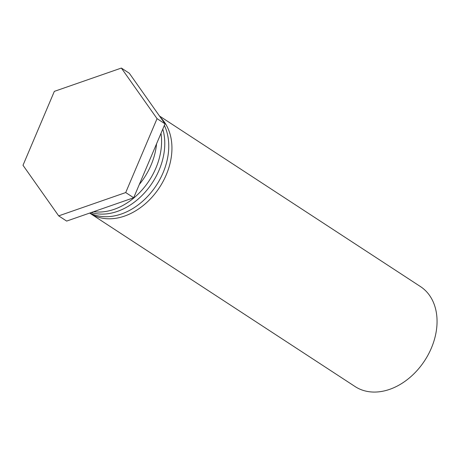 <?xml version="1.0" encoding="UTF-8"?>
<svg xmlns="http://www.w3.org/2000/svg" width="460" height="460" viewBox="0 0 460 460"><rect width="100%" height="100%" fill="white"/><g stroke="black" fill="none" stroke-linecap="round" stroke-linejoin="round"><path stroke-width="0.69" d="M159.488 116.012L420.469 286.58A59.725 44.033 123.2 0 1 434.171 340.325A59.725 44.033 123.2 0 1 389.637 389.361A59.725 44.033 123.2 0 1 355.12 386.572L90.01 213.308A59.725 44.033 123.2 0 1 89.665 213.072M160.557 117.536A59.725 44.033 123.2 0 1 167.664 171.252A59.725 44.033 123.2 0 1 124.528 216.096A59.725 44.033 123.2 0 1 90.01 213.308M89.89 212.997A59.725 44.033 -56.8 0 0 121.342 214.015A59.725 44.033 -56.8 0 0 164.364 125.396M162.794 129.105A59.725 44.033 123.2 0 1 117.357 211.41A59.725 44.033 123.2 0 1 91.218 212.537M93.656 211.686A59.725 44.033 -56.8 0 0 114.172 209.329A59.725 44.033 -56.8 0 0 160.994 133.337M156.549 143.825A59.725 44.033 123.2 0 1 139.317 184.46M165.019 123.855L129.329 73.261L121.365 68.057L157.05 118.645L165.019 123.855L133.676 197.76L66.654 221.082L58.684 215.872L23 165.284L54.337 91.373L121.365 68.057M157.05 118.645L125.712 192.556L133.676 197.76M125.712 192.556L58.684 215.872"/></g></svg>
